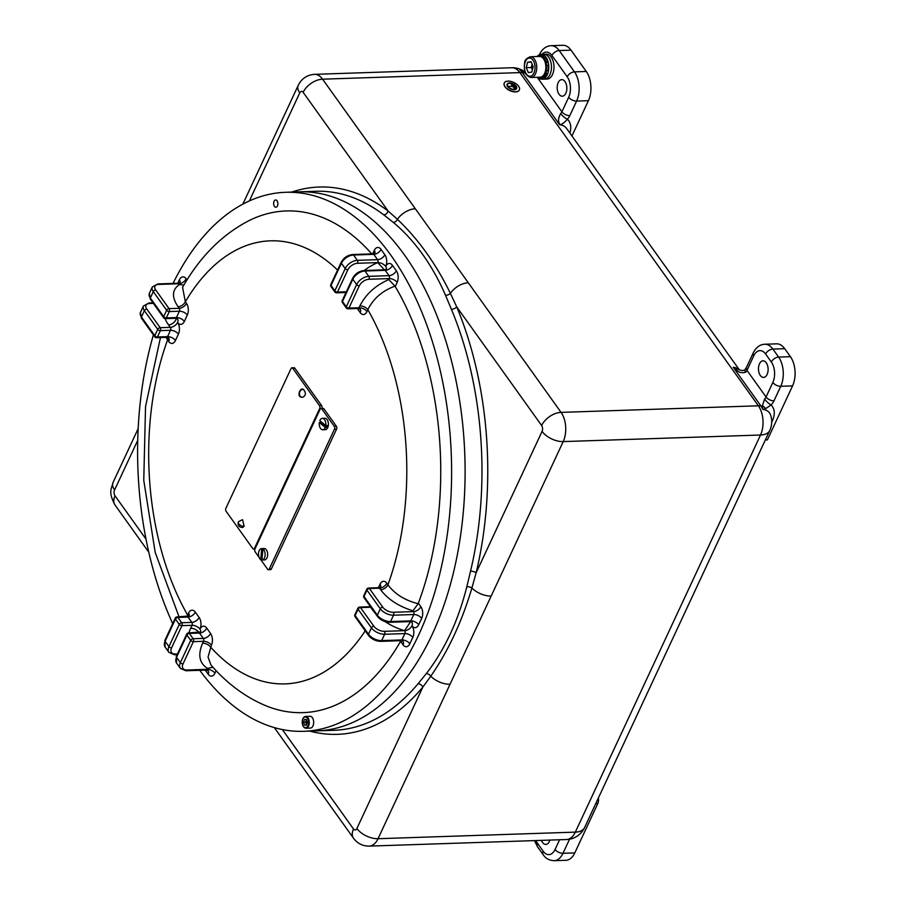 <?xml version="1.0" encoding="UTF-8"?>
<svg xmlns="http://www.w3.org/2000/svg" width="906" height="906" viewBox="0 0 906 906"><rect width="100%" height="100%" fill="white"/><g stroke="black" fill="none" stroke-linecap="round" stroke-linejoin="round"><path stroke-width="1.36" d="M525.763 73.726L519.987 70.068A20.181 12.367 -35.6 0 1 524.223 71.438M199.762 670.293A269.66 156.84 -91.9 0 0 303.589 731.312L317.089 730.859A269.66 156.84 -91.9 0 0 432.117 634.608A269.66 156.84 -91.9 0 0 447.077 345.061A269.66 156.84 -91.9 0 0 299.116 191.846A269.66 156.84 -91.9 0 1 404.393 254.846A269.66 156.84 -91.9 0 1 458.028 551.075A269.66 156.84 -91.9 0 1 317.089 730.859L333.952 730.293A269.66 156.84 -91.9 0 0 418.028 683.781L426.307 673.6C444.789 649.67 458.3 620.712 466.817 586.726L470.531 571.188A4.145 1.438 -166.5 0 1 476.148 572.773L471.901 588.005C461.924 621.663 448.21 651.063 430.769 676.216A16.591 8.879 25 0 0 450.044 684.257L378.029 838.707L575.333 832.127L760.508 435.016A20.747 11.099 25 0 0 769.772 430.452A20.747 20.747 0 0 0 770.632 415.061A20.181 12.367 144.4 0 0 762.886 409.41L762.342 405.865L764.596 399.082A6.217 3.817 144.4 0 0 766.057 396.998L772.841 382.457A14.519 8.448 -91.9 0 0 771.346 362.015L765.615 354.008A14.519 8.448 -91.9 0 0 753.758 355.809L746.974 370.35L766.057 396.998A6.217 3.33 -155 0 0 773.973 400.826A12.446 7.633 -35.6 0 1 771.063 404.982L765.695 408.685L762.886 409.41A20.498 11.925 -91.9 0 0 760.881 405.899L733.214 367.247L738.152 369.399C741.731 370.747 743.996 370.837 744.947 369.671L744.947 369.671A6.217 1.71 41.6 0 0 745.763 372.162C741.844 373.442 738.311 372.377 735.162 368.946L733.214 367.247A20.747 12.718 -35.6 0 1 739.171 369.818M551.188 57.067A12.446 7.237 88.1 0 1 553.668 70.736A12.446 7.237 88.1 0 1 547.156 79.037L544.631 79.116A12.446 7.237 -91.9 0 0 550.406 60.634A12.446 7.237 -91.9 0 0 543.804 54.235L546.329 54.156A12.446 7.237 88.1 0 1 551.188 57.067M739.421 369.908L566.544 128.403A20.747 12.718 144.4 0 0 559.591 124.688L559.149 123.057C558.017 120.487 558.526 117.338 560.689 113.601A6.217 1.71 41.6 0 0 567.394 119.241C564.325 122.786 561.72 124.598 559.591 124.688L522.388 72.707A20.498 11.925 -91.9 0 0 519.987 70.068L523.6 71.223M760.338 375.48A8.301 4.824 -91.9 0 0 763.577 377.428A8.301 4.824 -91.9 0 0 767.903 371.89A8.301 4.824 -91.9 0 0 766.261 362.774A8.301 4.824 -91.9 0 0 763.022 360.837A8.301 4.824 -91.9 0 0 758.684 366.375A8.301 4.824 -91.9 0 0 760.338 375.48M541.471 840.36A8.301 4.824 -91.9 0 0 542.558 842.489A8.301 4.824 -91.9 0 0 545.797 844.426A8.301 4.824 -91.9 0 0 549.863 840.088M559.047 94.269A8.301 4.824 -91.9 0 0 562.286 96.206A8.301 4.824 -91.9 0 0 566.624 90.679A8.301 4.824 -91.9 0 0 564.97 81.563A8.301 4.824 -91.9 0 0 561.731 79.626A8.301 4.824 -91.9 0 0 557.394 85.153A8.301 4.824 -91.9 0 0 559.047 94.269M470.531 571.188A269.66 156.84 -91.9 0 0 451.415 309.342L445.548 295.345C439.014 280.226 431.335 266.523 422.524 254.246C413.782 241.993 404.065 231.392 393.374 222.446L383.793 214.881A269.66 156.84 -91.9 0 0 315.979 191.279L285.617 192.299A269.66 156.84 -91.9 0 0 173.035 283.431M426.307 673.6A4.145 2.593 -141.9 0 1 430.769 676.216L422.83 687.099A273.805 159.252 88.1 0 1 309.716 731.108M466.817 586.726A4.145 1.744 -166.2 0 1 471.901 588.005A16.591 8.879 25 0 0 491.177 596.046L450.044 684.257M291.743 192.095A273.805 159.252 88.1 0 1 388.074 210.985L397.417 219.32C418.221 239.037 435.888 263.714 450.395 293.34A16.591 10.17 -35.6 0 1 468.311 282.785L561.063 412.377L758.379 405.797L519.885 72.605L322.57 79.184L468.311 282.785M445.548 295.345A4.145 2.118 -23.2 0 0 450.395 293.34L456.737 306.908A273.805 159.252 88.1 0 1 476.148 572.773L542.082 431.381A4.145 2.412 -91.9 0 0 541.652 425.537L456.737 306.908A4.145 1.846 157.3 0 1 451.415 309.342M393.374 222.446A4.145 2.843 -50.3 0 0 397.417 219.32A16.591 10.17 -35.6 0 1 415.333 208.776M537.213 77.293L561.901 111.789L568.685 97.248A14.519 8.448 -91.9 0 0 567.19 76.795L551.924 55.47A6.217 3.817 -35.6 0 1 559.206 50.543A20.747 12.061 88.1 0 0 551.108 45.696L562.92 45.3A20.747 12.061 88.1 0 1 571.018 50.147L559.206 50.543L574.472 71.868L586.273 71.472A20.747 12.061 88.1 0 1 588.413 100.679L571.958 135.957M586.273 71.472L571.018 50.147M598.356 798.05A6.217 3.624 88.1 0 1 597.756 803.656L595.706 803.724M569.557 839.194L562.988 853.293L574.789 852.908L597.756 803.656M574.789 852.908A20.747 12.061 88.1 0 1 565.944 860.304L554.144 860.7A20.747 12.061 88.1 0 0 562.988 853.293A6.217 3.33 25 0 1 555.061 849.466L559.591 839.76M753.758 355.809A6.217 3.33 25 0 1 753.18 353C756 347.394 759.885 344.473 764.8 344.235L776.601 343.838A20.747 12.061 88.1 0 1 784.709 348.685L790.428 356.681A20.747 12.061 88.1 0 1 792.557 385.899L780.757 386.284L773.973 400.826M765.332 439.976L767.382 439.908L792.557 385.899M418.028 683.781A4.145 2.831 -140.1 0 1 422.83 687.099L356.896 828.492A16.591 8.879 25 0 0 378.029 838.707A20.747 12.061 88.1 0 1 369.172 846.113L566.488 839.534A20.747 12.061 -91.9 0 0 575.333 832.127A20.747 11.099 25 0 0 584.585 827.563L769.772 430.452M242.853 204.122L298.221 85.391A16.591 8.879 25 0 0 299.773 92.854A4.145 2.412 -91.9 0 1 303.159 92.344L388.074 210.985A4.145 3.046 -52.8 0 1 383.793 214.881M303.159 92.344A16.591 10.17 -35.6 0 1 322.57 79.184A20.747 12.061 88.1 0 0 314.473 74.337L511.788 67.757A20.747 12.061 -91.9 0 1 519.885 72.605A20.747 12.718 -35.6 0 1 522.388 72.707A6.217 3.817 144.4 0 0 523.136 72.74A6.217 3.817 144.4 0 0 523.849 72.673L524.336 71.495M771.697 421.03A6.217 3.33 -155 0 1 772.297 420.973A26.24 16.081 -35.6 0 0 771.063 404.982A6.217 1.438 -136.2 0 1 764.596 399.082M765.695 408.685A6.217 4.87 -146.5 0 0 762.342 405.865A6.217 3.817 -35.6 0 1 761.64 405.933A6.217 3.817 -35.6 0 1 760.881 405.899A20.747 12.718 -35.6 0 0 758.379 405.797A20.747 12.061 -91.9 0 1 760.508 435.016L563.204 441.596L491.177 596.046M538.56 77.927A12.446 7.237 -91.9 0 0 541.935 79.207A12.446 7.237 -91.9 0 0 548.039 72.616A12.446 7.237 -91.9 0 0 541.097 54.326A12.446 7.237 -91.9 0 0 537.292 56.387M541.935 79.207L544.631 79.116A12.446 7.237 -91.9 0 0 550.735 72.525A12.446 7.237 -91.9 0 0 543.804 54.235L541.097 54.326M532.128 64.179L531.981 64.779A5.21 3.024 -91.9 0 0 532.354 69.966L531.301 67.497L526.239 67.667L528.345 72.605L531.822 72.095L533.181 66.659L531.075 61.721L527.598 62.231L526.239 67.667M545.389 71.234A10.374 6.036 -91.9 0 0 539.489 56.455L530.372 56.761A10.374 6.036 88.1 0 1 536.284 71.529A10.374 6.036 88.1 0 1 531.063 77.497L540.18 77.191A10.374 6.036 -91.9 0 0 545.389 71.234M532.15 64.224A5.21 3.024 -91.9 0 0 531.981 64.779L531.301 67.497M531.244 62.106L527.598 62.231M537.711 77.27L537.677 77.463A11.404 6.636 -91.9 0 0 540.214 78.222A11.404 6.636 -91.9 0 0 540.984 78.12L540.893 77.191A1.45 0.849 88.1 0 1 540.882 77.089M542.479 76.308A1.45 0.849 88.1 0 1 542.501 76.398L542.751 77.248A11.404 6.636 -91.9 0 0 545.265 73.714L544.823 73.137A1.45 0.849 88.1 0 1 544.778 73.092M545.537 70.555A1.45 0.849 88.1 0 1 545.593 70.6L546.114 70.928A11.404 6.636 -91.9 0 0 546.375 65.277L545.831 65.391A1.45 0.849 88.1 0 1 545.774 65.413M545.253 62.627A1.45 0.849 88.1 0 1 545.31 62.593L545.797 62.197A11.404 6.636 -91.9 0 0 543.645 57.735L543.317 58.471A1.45 0.849 88.1 0 1 543.294 58.562M541.788 57.157A1.45 0.849 88.1 0 1 541.811 57.067L541.981 56.183A11.404 6.636 -91.9 0 0 539.444 55.425A11.404 6.636 -91.9 0 0 538.674 55.526L538.764 56.455A1.45 0.849 88.1 0 1 538.764 56.478M538.64 56.489L536.907 56.398M543.464 58.154A1.45 0.849 88.1 0 1 543.498 57.01L543.668 56.127A11.404 6.636 -91.9 0 0 541.131 55.368L539.444 55.425M546.941 65.255A1.45 0.849 88.1 0 1 546.409 63.828A1.45 0.849 88.1 0 1 546.998 62.537L547.484 62.14A11.404 6.636 -91.9 0 0 545.333 57.678L543.645 57.735M546.114 70.928L547.802 70.872A11.404 6.636 -91.9 0 0 548.062 65.221L546.375 65.277M542.751 77.248L544.438 77.191A11.404 6.636 -91.9 0 0 546.952 73.658L546.511 73.08A1.45 0.849 88.1 0 1 546.216 70.928M540.214 78.222L541.901 78.165A11.404 6.636 -91.9 0 0 542.671 78.063L542.581 77.135A1.45 0.849 88.1 0 1 542.547 76.546M540.984 78.12L542.671 78.063M540.893 77.191L542.581 77.135M545.265 73.714L546.952 73.658M544.823 73.137L546.511 73.08M545.31 62.593L546.998 62.537M545.797 62.197L547.484 62.14M541.811 57.067L543.498 57.01M541.981 56.183L543.668 56.127M507.462 84.292A4.87 2.605 -155 0 1 511.301 83.499A4.87 2.605 -155 0 1 515.797 86.308A4.87 2.605 -155 0 1 516.295 88.414M507.949 86.41A4.87 2.605 25 0 0 512.524 89.23A4.87 2.605 25 0 0 516.329 88.335A4.87 2.605 25 0 0 515.876 86.138A4.87 2.605 25 0 0 511.301 83.318A4.87 2.605 25 0 0 507.496 84.213A4.87 2.605 25 0 0 507.949 86.41M516.126 86.138A5.187 2.775 25 0 0 511.256 83.126A5.187 2.775 25 0 0 507.213 84.088A5.187 2.775 25 0 0 507.7 86.421A5.187 2.775 25 0 0 512.57 89.422A5.187 2.775 25 0 0 516.613 88.471A5.187 2.775 25 0 0 516.126 86.138M507.179 84.167A5.187 2.775 25 0 0 507.134 84.247A5.187 2.775 25 0 0 507.62 86.58A5.187 2.775 25 0 0 512.49 89.581A5.187 2.775 25 0 0 516.533 88.629A5.187 2.775 25 0 0 516.567 88.55M518.583 86.206A8.301 4.439 25 0 0 510.791 81.404A8.301 4.439 25 0 0 504.314 82.933A8.301 4.439 25 0 0 505.095 86.659A8.301 4.439 25 0 0 512.887 91.472A8.301 4.439 25 0 0 519.353 89.943A8.301 4.439 25 0 0 518.583 86.206M504.28 83.012A8.301 4.439 25 0 0 504.246 83.092A8.301 4.439 25 0 0 505.016 86.817A8.301 4.439 25 0 0 512.807 91.631A8.301 4.439 25 0 0 519.285 90.102A8.301 4.439 25 0 0 519.319 90.022M515.389 87.52L513.657 84.858L515.559 87.52M511.018 83.579L512.705 86.183L508.583 86.455L512.807 86.319L514.835 88.913L511.018 83.579M515.027 88.222L512.332 84.213L515.197 88.21M513.487 84.858L515.321 87.678M508.493 86.319L512.728 86.478L514.835 88.913M510.848 83.579L512.524 86.183M512.162 84.224L514.959 88.38M277.429 205.934A3.635 2.106 -91.9 0 0 277.632 202.038A3.635 2.106 -91.9 0 0 275.639 199.966A3.635 2.106 -91.9 0 0 274.088 201.268A3.635 2.106 -91.9 0 0 273.884 205.164A3.635 2.106 -91.9 0 0 275.877 207.225A3.635 2.106 -91.9 0 0 277.429 205.934M153.386 334.892A269.66 156.84 -91.9 0 0 172.706 623.645M303.589 731.312A269.66 156.84 -91.9 0 0 418.629 635.061A269.66 156.84 -91.9 0 0 433.589 345.514A269.66 156.84 -91.9 0 0 285.617 192.299M371.766 253.895A250.985 145.979 -91.9 0 0 249.626 220.328C222.446 234.201 200.09 256.523 182.57 287.315L185.334 301.789L186.466 303.363A8.301 4.824 88.1 0 1 187.316 315.05L184.36 321.404A8.301 4.824 88.1 0 1 177.576 322.423A8.301 4.824 88.1 0 1 178.425 334.11L175.47 340.463A8.301 4.824 88.1 0 1 168.686 341.483L166.024 337.394M378.414 587.7L380.022 584.268A8.301 4.824 88.1 0 1 386.794 583.238L387.927 584.812C394.891 594.143 404.971 600.429 418.153 603.679L418.357 603.203A250.985 145.979 -91.9 0 0 395.243 286.534L394.971 286.137C382.366 290.758 373.317 298.618 367.836 309.693A6.217 3.33 25 0 0 359.92 305.866C365.764 294.269 375.39 285.503 388.799 279.546L394.971 286.137M186.998 616.59L188.516 613.158A8.301 4.824 88.1 0 1 195.3 612.139L199.116 617.462A8.301 4.824 88.1 0 1 199.966 629.149A8.301 4.824 88.1 0 1 206.749 628.13L210.566 633.464A8.301 4.824 88.1 0 1 211.415 645.14L208.052 657.088L210.985 665.049C227.089 683.577 245.356 697.133 265.82 705.729A250.985 145.979 -91.9 0 0 400.577 641.335L399.806 640.723M207.474 668.39C199.286 663.147 197.667 654.755 202.616 643.192L203.499 641.312L193.374 641.652L183.012 663.894A8.301 5.085 144.4 0 0 186.795 670.021L207.021 669.341L207.474 668.39L212.955 667.258M412.977 610.803C398.821 606.465 388.04 599.444 380.645 589.749L379.512 588.175L369.399 588.515L382.751 607.167A8.301 4.439 25 0 0 393.317 612.275L413.555 611.607L412.977 610.803L418.153 603.679M179.456 284.552L178.878 283.748L158.641 284.416A8.301 4.439 25 0 0 155.707 289.977L169.06 308.629L179.184 308.3L178.052 306.715C171.551 296.998 172.015 289.603 179.456 284.552L183.884 285.05M188.301 616.363A6.217 3.33 25 0 0 187.644 615.038A221.653 128.924 -91.9 0 1 167.565 339.909A6.217 3.817 144.4 0 0 168.006 337.61M365.22 630.836A221.653 128.924 -91.9 0 1 210.543 647.02A6.217 3.33 25 0 0 202.616 643.192M357.27 308.504L360.192 312.593A8.301 4.824 88.1 0 0 366.964 311.562L367.836 309.693A221.653 128.924 -91.9 0 1 387.927 584.812A6.217 3.817 -35.6 0 1 380.645 589.749M410.599 621.663L404.642 630.644A37.339 19.966 -155 0 1 385.073 621.584M364.201 270.52A37.339 22.888 -35.6 0 1 377.779 262.615L384.404 269.841L386.296 269.218M178.052 306.715A6.217 3.817 144.4 0 0 185.334 301.789A221.653 128.924 -91.9 0 1 337.576 270.067M319.456 405.616L292.751 368.3A2.072 1.212 -91.9 0 0 291.936 367.813A2.072 1.212 -91.9 0 0 291.053 368.549L225.877 508.334A2.072 1.212 -91.9 0 0 226.081 511.256L252.797 548.572A2.072 1.212 -91.9 0 0 253.612 549.059A2.072 1.212 -91.9 0 0 254.495 548.323L319.671 408.538A2.072 1.212 -91.9 0 0 319.456 405.616L321.573 405.537L294.858 368.221L292.751 368.3M291.936 367.813L294.042 367.745A2.072 1.212 88.1 0 1 294.858 368.221M321.573 405.537A2.072 1.212 88.1 0 1 321.8 408.436M302.423 397.258A3.986 3.194 104.2 0 1 301.698 397.19A3.986 3.194 104.2 0 1 299.478 392.989A3.986 3.194 104.2 0 1 302.921 389.387A3.986 3.194 -75.8 0 1 303.397 389.41L302.819 389.387M303.397 389.41C306.171 392.751 306.002 395.344 302.898 397.202L301.698 397.19C296.5 397.088 299.988 386.941 303.25 389.387M244.144 526.239L242.514 519.636L238.391 521.754A3.986 2.242 27.3 0 0 239.626 524.721A3.986 2.242 27.3 0 0 243.691 526.284A3.986 2.242 -152.7 0 0 244.144 526.239L242.774 527.473C238.935 527.371 237.474 525.469 238.391 521.754M260.668 559.568L267.587 569.228A2.072 1.212 -91.9 0 0 268.391 569.715A2.072 1.212 -91.9 0 0 269.275 568.979L334.461 429.195A2.072 1.212 -91.9 0 0 334.246 426.273L321.845 408.946A2.072 1.212 -91.9 0 0 321.041 408.459A2.072 1.212 -91.9 0 0 320.146 409.195L254.971 548.979A2.072 1.212 -91.9 0 0 255.186 551.901L259.082 557.349M334.246 426.273L336.353 426.205L323.952 408.878L321.845 408.946M269.275 568.979L271.381 568.911L336.568 429.127L334.461 429.195M271.381 568.911A2.072 1.212 88.1 0 1 270.498 569.648L268.391 569.715M321.041 408.459L323.148 408.391A2.072 1.212 88.1 0 1 323.952 408.878M336.353 426.205A2.072 1.212 88.1 0 1 336.568 429.127M320.86 421.539A5.708 3.318 -91.9 0 0 320.667 422.502L319.32 422.547A5.708 3.318 -91.9 0 0 322.74 429.75L325.277 429.659A5.708 3.318 -91.9 0 0 328.131 426.432A5.708 3.318 -91.9 0 0 324.892 418.255L322.366 418.346A5.708 3.318 -91.9 0 0 319.795 420.678L325.786 425.537A5.708 3.318 -91.9 0 0 322.366 418.346M322.74 429.75A5.708 3.318 -91.9 0 0 325.311 427.406L326.658 427.36A5.708 3.318 -91.9 0 0 326.953 426.477A5.708 3.318 -91.9 0 0 327.134 425.492L325.786 425.537M319.32 422.547L325.311 427.406M326.658 427.36L320.667 422.502M262.004 559.999A5.708 3.318 -91.9 0 0 265.107 555.299A5.708 3.318 -91.9 0 0 262.899 548.991L261.925 559.999A5.708 3.318 -91.9 0 0 262.004 559.999L264.541 559.919A5.708 3.318 -91.9 0 0 267.666 554.699A5.708 3.318 -91.9 0 0 264.846 548.617A5.708 3.318 -91.9 0 0 264.156 548.515L261.63 548.594A5.708 3.318 -91.9 0 0 258.527 553.306A5.708 3.318 -91.9 0 0 260.724 559.614L261.959 559.568M262.899 548.991L264.246 548.945A5.708 3.318 -91.9 0 0 263.657 548.651A5.708 3.318 -91.9 0 0 263.057 548.549L261.709 548.594A5.708 3.318 -91.9 0 0 261.63 548.594M263.272 559.953L262.083 559.999M261.709 548.594L260.724 559.614M303.148 718.481A5.889 3.431 88.1 0 1 305.639 716.442C303.51 716.793 302.355 718.707 302.185 722.161C302.434 725.91 303.714 727.926 306.024 728.22L310.43 728.073A5.889 3.431 -91.9 0 0 313.669 722.365A5.889 3.431 -91.9 0 0 310.033 716.295L305.639 716.442A5.889 3.431 88.1 0 1 309.263 722.512A5.889 3.431 88.1 0 1 306.024 728.22A5.889 3.431 88.1 0 1 303.408 726.34M304.484 725.083L306.364 725.196L307.293 722.444L306.341 719.591L304.461 719.489L303.533 722.241L304.484 725.083L306.421 725.027M306.466 719.964L305.718 722.161L306.545 724.641M307.213 722.195L303.533 722.241M551.924 55.47A14.519 8.448 -91.9 0 0 541.981 54.303M282.31 729.534L353.51 829.001A4.145 2.412 -91.9 0 0 356.896 828.492M299.773 92.854L249.376 200.917M137.735 440.339L114.586 489.976A4.145 2.412 -91.9 0 0 115.017 495.82L146.002 539.104M541.652 425.537A16.591 10.17 -35.6 0 1 561.063 412.377A20.747 12.061 88.1 0 1 563.204 441.596A16.591 8.879 25 0 1 542.082 431.381M369.172 846.113C362.627 846.102 357.406 843.463 353.51 838.22A16.591 10.17 -35.6 0 1 353.51 829.001M148.788 552.207L115.017 505.027A16.591 10.17 -35.6 0 1 115.017 495.82M115.017 505.027C108.074 491.754 111.336 489.546 113.046 482.513A16.591 8.879 25 0 0 114.586 489.976M588.413 100.679L576.601 101.076L569.829 115.617A12.446 7.633 -35.6 0 1 567.394 119.241A26.965 16.523 -35.6 0 1 569.829 132.989M535.967 840.553A14.519 8.448 -91.9 0 0 537.485 843.26L543.204 851.255A14.519 8.448 -91.9 0 0 555.061 849.466M784.709 348.685L772.897 349.082L778.628 357.077L790.428 356.681M772.297 420.973L771.708 422.253M567.19 76.795A6.217 3.817 -35.6 0 1 574.472 71.868A20.747 12.061 88.1 0 1 576.601 101.076A6.217 3.33 25 0 1 568.685 97.248M771.346 362.015A6.217 3.817 144.4 0 1 778.628 357.077A20.747 12.061 88.1 0 1 780.757 386.284A6.217 3.33 -155 0 1 772.841 382.457M764.8 344.235A20.747 12.061 88.1 0 1 772.897 349.082A6.217 3.817 144.4 0 0 765.615 354.008M744.947 369.671L746.397 367.542A6.217 3.33 25 0 0 746.974 370.35A6.217 3.817 -35.6 0 1 745.763 372.162M560.689 113.601A6.217 3.817 144.4 0 0 561.901 111.789A6.217 3.33 25 0 0 569.829 115.617M537.485 843.26A6.217 3.817 144.4 0 0 537.473 846.714L543.204 854.709C545.582 858.412 549.229 860.406 554.144 860.7M543.204 851.255A6.217 3.817 144.4 0 0 543.204 854.709M534.608 71.042A9.128 5.311 -91.9 0 0 531.788 58.901A9.128 5.311 -91.9 0 0 524.823 63.284A9.128 5.311 -91.9 0 0 527.632 75.424A9.128 5.311 -91.9 0 0 534.608 71.042M177.78 283.272L179.377 279.829A8.301 4.824 88.1 0 1 186.16 278.81L186.976 279.965M372.66 253.861L374.269 250.43A8.301 4.824 88.1 0 1 381.041 249.399L384.857 254.733A8.301 4.824 88.1 0 1 385.718 266.421A8.301 4.824 88.1 0 1 392.491 265.401L396.307 270.724A8.301 4.824 88.1 0 1 397.156 282.412L395.243 286.534M418.357 603.203L420.837 606.669A8.301 4.824 88.1 0 1 421.686 618.356L418.719 624.71A8.301 4.824 88.1 0 1 411.947 625.729A8.301 4.824 88.1 0 1 412.796 637.416L409.84 643.77A8.301 4.824 88.1 0 1 403.057 644.789L400.577 641.335M216.115 670.678L214.949 673.169A8.301 4.824 88.1 0 1 208.165 674.2L205.243 670.112M369.523 606.76L369.92 605.921M188.912 632.898A37.339 22.888 -35.6 0 1 190.668 628.277L192.049 625.321L181.925 625.661A2.072 1.212 -91.9 0 0 181.721 622.739L191.834 622.399L188.018 617.065L177.904 617.405L181.721 622.739A2.072 1.268 144.4 0 0 179.286 624.381L175.47 619.047L165.107 641.289L168.924 646.624L179.286 624.381A2.072 1.11 -155 0 0 181.925 625.661L171.562 647.892A8.301 5.085 144.4 0 0 175.345 654.03L177.474 653.951M175.345 654.03A2.072 1.212 -91.9 0 1 174.462 654.766L168.912 652.377A10.374 6.353 -35.6 0 1 168.924 646.624A2.072 1.11 25 0 0 171.562 647.892M165.107 641.289A10.374 6.353 144.4 0 0 165.096 647.043L164.903 640.361A2.072 1.11 25 0 0 165.107 641.289M193.159 638.73L203.284 638.39L199.467 633.067L189.343 633.396L193.159 638.73A2.072 1.268 144.4 0 0 190.736 640.372L186.919 635.049L176.545 657.28L180.362 662.614L190.736 640.372A2.072 1.11 -155 0 0 193.374 641.652A2.072 1.212 -91.9 0 0 193.159 638.73M176.545 663.033L176.353 656.352A2.072 1.11 25 0 0 176.545 657.28A10.374 6.353 144.4 0 0 176.545 663.033L180.362 668.368A10.374 6.353 -35.6 0 1 180.362 662.614A2.072 1.11 -155 0 0 183.012 663.894M388.799 279.546L389.24 278.584L369.002 279.263A8.301 5.085 144.4 0 0 359.297 285.832L348.923 308.074L359.048 307.734L359.92 305.866M359.297 285.832A2.072 1.11 -155 0 1 356.658 284.563L352.842 279.229L342.468 301.471L346.285 306.794L356.658 284.563A10.374 6.353 -35.6 0 1 368.787 276.341L389.025 275.662L385.209 270.328L364.971 271.007L368.787 276.341A2.072 1.212 -91.9 0 1 369.002 279.263M364.971 271.007A10.374 6.353 144.4 0 0 352.842 279.229A2.072 1.11 25 0 1 352.649 278.301C355.209 273.691 359.048 271.098 364.167 270.52A2.072 1.212 88.1 0 1 364.971 271.007M377.779 262.615L357.553 263.261A8.301 5.085 144.4 0 0 347.847 269.841L337.474 292.083L346.352 291.789M357.553 263.261A2.072 1.212 -91.9 0 0 357.338 260.339L377.575 259.671L373.759 254.337L353.533 255.016L357.338 260.339A10.374 6.353 -35.6 0 0 345.209 268.572L341.392 263.238L331.018 285.469L334.835 290.803L345.209 268.572A2.072 1.11 -155 0 0 347.847 269.841M353.533 255.016A10.374 6.353 144.4 0 0 341.392 263.238A2.072 1.11 25 0 1 341.2 262.298C343.759 257.689 347.598 255.107 352.717 254.529A2.072 1.212 88.1 0 1 353.533 255.016M374.733 612.637A37.339 19.966 -155 0 1 372.4 609.715L370.633 607.235L360.509 607.575L373.861 626.239A8.301 4.439 25 0 0 384.427 631.335L404.642 630.644M409.84 643.77A6.217 3.33 -155 0 0 401.913 639.942A2.072 1.212 -91.9 0 1 401.03 640.678L380.792 641.357A2.072 1.212 -91.9 0 0 381.675 640.61L401.913 639.942L404.88 633.588L384.642 634.257L381.675 640.61A10.374 5.549 25 0 1 368.482 634.234L371.437 627.881L358.085 609.217L355.118 615.57L368.482 634.234A2.072 1.268 -35.6 0 0 368.47 635.378L355.118 616.726A2.072 1.268 -35.6 0 1 355.118 615.57A2.072 1.11 25 0 1 354.925 614.642A2.072 2.072 0 0 0 355.118 616.726M384.427 631.335A2.072 1.212 88.1 0 1 384.642 634.257A10.374 5.549 -155 0 1 371.437 627.881A2.072 1.268 144.4 0 1 373.861 626.239M412.796 637.416A6.217 3.33 -155 0 0 404.88 633.588A2.072 1.212 -91.9 0 0 404.665 630.667A6.217 3.817 144.4 0 0 411.947 625.729A6.217 3.817 144.4 0 0 411.958 622.297L409.92 621.618L389.682 622.297A2.072 1.212 -91.9 0 0 390.565 621.55L410.803 620.882L413.77 614.528L393.532 615.197L390.565 621.55A10.374 5.549 25 0 1 377.36 615.174L380.327 608.821L366.975 590.157L364.008 596.51L377.36 615.174A2.072 1.268 -35.6 0 0 377.36 616.318L364.008 597.666A2.072 1.268 -35.6 0 1 364.008 596.51A2.072 1.11 25 0 1 363.816 595.582A2.072 2.072 0 0 0 364.008 597.666M393.317 612.275A2.072 1.212 88.1 0 1 393.532 615.197A10.374 5.549 -155 0 1 380.327 608.821A2.072 1.268 144.4 0 1 382.751 607.167M166.319 317.904L176.432 317.576L179.399 311.211L169.275 311.551L166.319 317.904A2.072 1.11 -155 0 1 163.68 316.636L166.636 310.282L153.284 291.619L150.317 297.972L163.68 316.636A2.072 1.268 -35.6 0 0 163.669 317.78A2.072 2.072 0 0 0 165.436 318.652A2.072 1.212 -91.9 0 0 166.319 317.904M149.354 293.306A10.374 5.549 25 0 0 150.317 297.972A2.072 1.268 144.4 0 0 150.317 299.127L149.354 293.306L152.31 286.953A10.374 5.549 -155 0 0 153.284 291.619A2.072 1.268 144.4 0 1 155.707 289.977M157.429 336.964L167.542 336.636L170.509 330.282L160.385 330.611L157.429 336.964A2.072 1.11 -155 0 1 154.79 335.696L157.746 329.342L144.394 310.679L141.427 317.032L154.79 335.696A2.072 1.268 -35.6 0 0 154.79 336.839A2.072 2.072 0 0 0 156.545 337.712A2.072 1.212 -91.9 0 0 157.429 336.964M153.352 303.363L149.75 303.476A8.301 4.439 25 0 0 146.817 309.037L160.181 327.689L170.294 327.36L168.527 324.88A37.339 19.966 -155 0 1 165.107 318.629M140.464 312.366A10.374 5.549 25 0 0 141.427 317.032A2.072 1.268 144.4 0 0 141.427 318.187L140.464 312.366L143.431 306.013A10.374 5.549 -155 0 0 144.394 310.679A2.072 1.268 144.4 0 1 146.817 309.037M176.353 656.352L186.727 634.109A2.072 1.11 25 0 0 186.919 635.049A2.072 1.268 144.4 0 1 189.343 633.396A2.072 1.212 -91.9 0 0 188.539 632.92L200.554 631.946M206.749 628.13A6.217 3.817 144.4 0 1 199.467 633.067A2.072 1.212 -91.9 0 0 198.652 632.581M211.415 645.14A6.217 3.33 -155 0 0 203.499 641.312A2.072 1.212 -91.9 0 0 203.284 638.39A6.217 3.817 144.4 0 0 210.566 633.464M186.795 670.021A2.072 1.212 88.1 0 1 185.9 670.757L206.138 670.089A2.072 1.212 -91.9 0 0 207.021 669.341A6.217 3.33 25 0 1 214.949 673.169M164.903 640.361L175.277 618.118A2.072 1.11 25 0 0 175.47 619.047A2.072 1.268 144.4 0 1 177.904 617.405A2.072 1.212 -91.9 0 0 177.089 616.918L189.105 615.955M195.3 612.139A6.217 3.817 -35.6 0 1 188.018 617.065A2.072 1.212 -91.9 0 0 187.214 616.59M200.6 631.81A6.217 3.33 25 0 0 199.966 629.149A6.217 3.33 25 0 0 192.049 625.321A2.072 1.212 -91.9 0 0 191.834 622.399A6.217 3.817 -35.6 0 0 199.116 617.462M188.516 613.158A6.217 3.33 -155 0 1 189.161 615.82M198.89 632.558A6.217 3.33 25 0 0 198.595 632.105A6.217 3.33 25 0 0 190.668 628.277M208.165 674.2A6.217 3.817 144.4 0 0 208.176 670.757M409.92 621.618A2.072 1.212 -91.9 0 0 410.803 620.882A6.217 3.33 25 0 1 418.719 624.71M366.783 589.228A2.072 1.11 25 0 0 366.975 590.157A2.072 1.268 144.4 0 1 369.399 588.515A2.072 1.212 -91.9 0 0 368.595 588.028A2.072 2.072 0 0 0 366.783 589.228L363.816 595.582M386.794 583.238A6.217 3.817 144.4 0 1 379.512 588.175A2.072 1.212 -91.9 0 0 378.708 587.688L368.595 588.028M421.686 618.356A6.217 3.33 25 0 0 413.77 614.528A2.072 1.212 -91.9 0 0 413.555 611.607A6.217 3.817 -35.6 0 0 420.837 606.669M357.893 608.288A2.072 1.11 25 0 0 358.085 609.217A2.072 1.268 144.4 0 1 360.509 607.575A2.072 1.212 -91.9 0 0 359.705 607.088A2.072 2.072 0 0 0 357.893 608.288L354.925 614.642M370.848 607.224A6.217 3.817 -35.6 0 1 370.633 607.235A2.072 1.212 -91.9 0 0 369.818 606.748L359.705 607.088M401.03 640.678L403.079 641.357A6.217 3.817 -35.6 0 1 403.057 644.789M380.656 586.929A6.217 3.33 25 0 0 380.022 584.268M386.352 269.082A6.217 3.33 25 0 0 385.718 266.421A6.217 3.33 -155 0 0 377.791 262.593A2.072 1.212 -91.9 0 0 377.575 259.671A6.217 3.817 144.4 0 0 384.857 254.733M337.474 292.083A2.072 1.11 -155 0 1 334.835 290.803A2.072 1.268 -35.6 0 0 334.835 291.959A2.072 2.072 0 0 0 336.59 292.819A2.072 1.212 -91.9 0 0 337.474 292.083M331.018 286.624A2.072 1.268 -35.6 0 1 331.018 285.469A2.072 1.11 25 0 1 330.826 284.541A2.072 2.072 0 0 0 331.018 286.624L334.835 291.959M381.041 249.399A6.217 3.817 144.4 0 1 373.759 254.337A2.072 1.212 -91.9 0 0 372.955 253.85L374.846 253.227M397.156 282.412A6.217 3.33 -155 0 0 389.24 278.584A2.072 1.212 -91.9 0 0 389.025 275.662A6.217 3.817 144.4 0 0 396.307 270.724M348.923 308.074A2.072 1.11 -155 0 1 346.285 306.794A2.072 1.268 -35.6 0 0 346.285 307.949A2.072 2.072 0 0 0 348.04 308.81A2.072 1.212 -91.9 0 0 348.923 308.074M348.04 308.81L358.164 308.482A2.072 1.212 -91.9 0 0 359.048 307.734A6.217 3.33 25 0 1 366.964 311.562M342.468 302.615A2.072 1.268 -35.6 0 1 342.468 301.471A2.072 1.11 25 0 1 342.275 300.532A2.072 2.072 0 0 0 342.468 302.615L346.285 307.949M392.491 265.401A6.217 3.817 144.4 0 1 385.209 270.328A2.072 1.212 -91.9 0 0 384.404 269.841L364.167 270.52M360.192 312.593A6.217 3.817 144.4 0 0 360.203 309.15L358.164 308.482M374.903 253.091A6.217 3.33 25 0 0 374.269 250.43M149.75 303.476A2.072 1.212 -91.9 0 0 148.935 302.989L143.431 306.013M160.181 327.689A2.072 1.268 144.4 0 0 157.746 329.342A2.072 1.11 -155 0 0 160.385 330.611A2.072 1.212 -91.9 0 0 160.181 327.689M178.425 334.11A6.217 3.33 -155 0 0 170.509 330.282A2.072 1.212 -91.9 0 0 170.294 327.36A6.217 3.817 144.4 0 0 177.576 322.423A6.217 3.817 144.4 0 0 177.587 318.991L175.549 318.312A2.072 1.212 -91.9 0 0 176.432 317.576A6.217 3.33 25 0 1 184.36 321.404M156.545 337.712L166.659 337.372A2.072 1.212 -91.9 0 0 167.542 336.636A6.217 3.33 -155 0 1 175.47 340.463M186.16 278.81A6.217 3.817 144.4 0 1 178.878 283.748A2.072 1.212 -91.9 0 0 178.063 283.261L157.825 283.929L152.31 286.953M158.641 284.416A2.072 1.212 -91.9 0 0 157.825 283.929M169.06 308.629A2.072 1.268 144.4 0 0 166.636 310.282A2.072 1.11 -155 0 0 169.275 311.551A2.072 1.212 -91.9 0 0 169.06 308.629M187.316 315.05A6.217 3.33 25 0 0 179.399 311.211A2.072 1.212 -91.9 0 0 179.184 308.3A6.217 3.817 -35.6 0 0 186.466 303.363M166.659 337.372L168.709 338.051A6.217 3.817 -35.6 0 1 168.686 341.483M180.011 282.491A6.217 3.33 25 0 0 179.377 279.829M168.527 324.88A6.217 3.817 144.4 0 0 175.798 319.943A6.217 3.817 144.4 0 0 176.251 318.357M254.495 548.323L255.288 548.289M320.837 408.493L319.671 408.538M302.287 722.173A5.368 3.126 -91.9 0 0 305.435 727.711A5.368 3.126 -91.9 0 0 308.538 722.512A5.368 3.126 -91.9 0 0 305.39 716.974A5.368 3.126 -91.9 0 0 302.287 722.173M566.488 839.534A20.747 20.747 0 0 0 584.585 827.563M524.902 71.665L524.336 71.483A20.747 20.747 0 0 0 511.788 67.757M353.51 838.22L274.325 727.586M113.046 482.513L138.165 428.629M314.473 74.337C306.964 74.96 301.551 78.641 298.221 85.391M551.108 45.696C546.125 45.98 542.252 48.913 539.489 54.462M523.509 71.189L524.336 71.483M753.18 353L746.397 367.542M534.461 840.598L537.473 846.714M530.372 56.761C526.477 58.199 524.563 60.26 524.619 62.944C523.6 71.472 525.752 76.319 531.063 77.497M160.453 337.576L145.538 406.601L143.76 480.316L155.198 552.434L179.048 616.861M168.912 652.377L165.096 647.043M188.539 632.92A2.072 2.072 0 0 0 186.727 634.109M180.362 668.368L185.9 670.757M177.089 616.918A2.072 2.072 0 0 0 175.277 618.118M174.462 654.766L177.134 654.676M208.165 670.746L206.138 670.089M389.682 622.297C384.631 622.128 380.531 620.134 377.36 616.318M380.792 641.357C375.741 641.188 371.641 639.194 368.47 635.378M378.708 587.688L380.599 587.065M369.818 606.748L370.452 606.669M336.59 292.819L346.024 292.513M330.826 284.541L341.2 262.298M352.717 254.529L372.955 253.85M342.275 300.532L352.649 278.301M152.989 302.864L148.935 302.989M154.79 336.839L141.427 318.187M175.549 318.312L165.436 318.652M163.669 317.78L150.317 299.127M178.063 283.261L179.954 282.627M253.612 549.059L254.96 549.013"/></g></svg>
